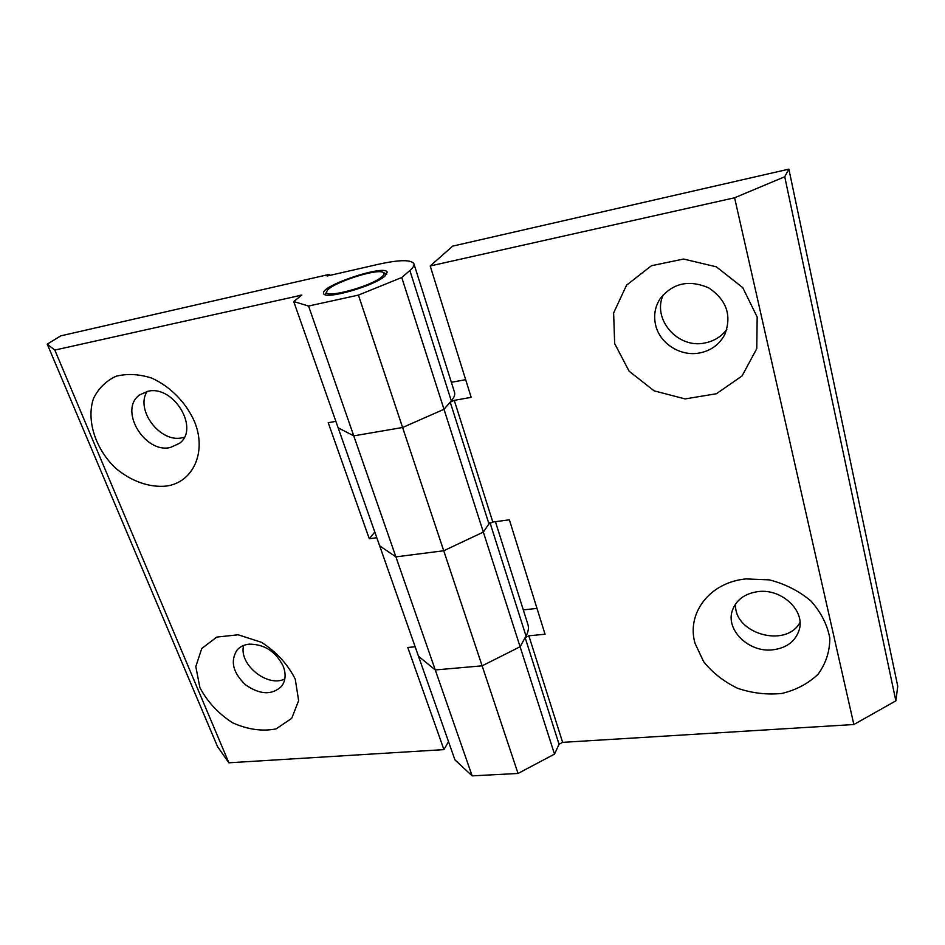 <?xml version="1.0" encoding="UTF-8"?>
<svg xmlns="http://www.w3.org/2000/svg" width="945" height="945" viewBox="0 0 945 945"><rect width="100%" height="100%" fill="white"/><g stroke="black" fill="none" stroke-linecap="round" stroke-linejoin="round"><path stroke-width="1.42" d="M699.548 352.981C711.018 350.689 719.428 344.535 724.78 334.518C731.985 315.571 726.646 300.026 708.774 287.906C688.905 279.377 672.639 283.051 659.976 298.915C654.861 307.125 653.444 315.973 655.724 325.446C660.012 343.732 680.648 356.714 699.548 352.981M663.355 294.545C651.66 318.878 677.648 349 704.805 342.988C713.983 341.204 721.33 336.668 726.823 329.403M489.912 522.431L483.344 532.082L443.725 550.758L358.415 295.1L308.566 306.038L395.896 556.877L379.642 545.797L338.145 427.825L353.761 435.858L402.594 427.494L443.996 409.291L483.344 532.082L488.943 523.873L450.21 402.121L443.996 409.291L402.594 427.494L353.761 435.858L338.145 427.825L293.718 301.526L301.857 295.088L54.81 350.075L228.867 762.792L217.504 746.538L47.25 344.157L60.704 335.877L329.167 274.404L327.053 276.023L378.165 264.34C399.003 259.745 410.886 259.497 413.851 263.596C414.548 265.309 413.225 267.624 409.882 270.53L401.755 277.511L443.996 409.291L451.297 400.881C454.297 397.372 455.336 394.408 454.427 391.986L413.981 263.986M472.134 775.857L454.923 759.851L418.481 656.232L435.267 669.958L472.134 775.857L518.037 773.471L443.725 550.758L395.896 556.877L443.725 550.758L483.344 532.082L554.502 754.11L559.05 744.247L525.136 637.651L520.104 646.758L482.127 665.823L520.104 646.758L526.022 636.068C528.444 631.603 529.035 627.586 527.771 624.031L495.428 521.687M451.367 382.3L465.661 379.677M435.267 669.958L482.127 665.823L435.267 669.958L418.481 656.232L379.642 545.797L395.896 556.877L435.267 669.958M614.663 343.578L613.624 312.972L626.57 285.142L651.448 265.734L683.566 259.036L716.334 266.821L742.758 287.634L757.169 317.024L756.768 348.646L742.038 375.968L716.393 393.746L685.101 398.92L654.129 390.852L629.122 371.22L614.663 343.578M695.071 643.439C686.2 613.506 709.541 582.274 745.995 578.919L769.313 579.864C784.988 583.856 798.832 590.873 810.834 600.902C820.992 612.254 827.312 624.669 829.816 638.147C829.804 651.507 825.883 663.532 818.051 674.246C808.282 683.566 796.245 689.968 781.952 693.429C767.045 694.941 752.291 693.24 737.714 688.326C723.953 681.699 712.601 672.828 703.635 661.677L695.071 643.439M788.874 169.143L452.69 246.125L430.199 265.97L471.177 397.349L454.261 400.349L492.817 522.042L509.367 519.809L545.052 634.237L528.857 635.796L562.618 742.357L853.855 724.52L734.596 197.777L784.74 176.762L788.874 169.143L897.75 686.224L895.872 700.847L853.855 724.52M430.199 265.97L734.596 197.777M784.74 176.762L895.872 700.847M523.294 609.868L537.008 608.426M562.618 742.357L559.05 744.247M554.502 754.11L518.037 773.471M450.21 402.121L454.261 400.349M492.817 522.042L488.943 523.873M525.136 637.651L528.857 635.796M800.002 622.424C785.897 648.872 733.155 633.304 735.635 603.89M772.467 649.865C786.665 648.116 795.631 641.312 799.328 629.488C805.057 610.293 781.35 588.416 758.15 591.594C745.026 593.436 736.474 599.626 732.481 610.163C725.158 629.559 748.534 652.652 772.467 649.865M249.126 644.147C244.046 644.714 240.03 646.687 237.077 650.03C230.06 661.157 232.907 672.757 245.605 684.853C260.017 694.835 272.006 695.319 281.575 686.294C285.591 680.849 286.17 674.198 283.287 666.367C275.881 651.554 264.494 644.147 249.126 644.147M243.68 645.435C238.364 664.193 267.411 687.83 284.799 678.971M295.242 679.124L298.632 700.623L291.698 718.354L276.094 728.89C262.308 731.607 247.814 729.575 232.612 722.807C218.342 713.569 207.427 701.851 199.891 687.641L195.804 666.591L201.746 648.518L216.807 637.072L238.164 634.792L261.529 642.328C276.507 651.991 287.741 664.264 295.242 679.124M194.611 421.883C207.026 452.289 192.934 482.446 166.544 486.037C149.511 487.88 130.776 481.182 115.184 467.787C95.327 448.591 86.16 420.171 93.484 398.506C98.41 388.466 105.887 381.059 115.928 376.287C127.055 373.452 138.95 374.043 151.602 378.047C170.301 386.434 186.177 402.641 194.611 421.883M448.521 741.624L443.937 749.621L228.867 762.792M443.937 749.621L407.779 647.49L415.15 646.77M376.795 537.729L369.282 538.744L328.21 422.71L335.877 421.352M329.521 275.456L329.167 274.404M384.875 276.129C374.031 286.122 324.584 300.156 323.698 293.588C318.961 286.276 385.123 263.986 387.226 272.172L384.875 276.129M47.25 344.157L54.81 350.075M293.718 301.526L308.566 306.038M358.415 295.1L401.755 277.511M374.799 532.023L369.282 538.744M184.275 437.299L182.054 437.818C160.225 443.016 135.076 410.012 147.077 391.478M147.786 391.324L139.931 394.75C118.172 409.102 144.29 453.73 170.313 447.517L179.467 443.347C199.986 428.687 173.549 384.615 147.786 391.324M381.898 276.79C384.45 274.617 384.816 273.129 382.985 272.314C375.756 268.309 329.238 283.984 326.958 291.202C321.442 299.695 370.877 286.831 381.898 276.79M526.022 636.068L490.077 522.951M300.534 296.317L300.108 295.112M451.297 400.881L409.882 270.53M326.958 291.202L325.198 294.675M383.351 272.503L386.753 274.18"/></g></svg>
